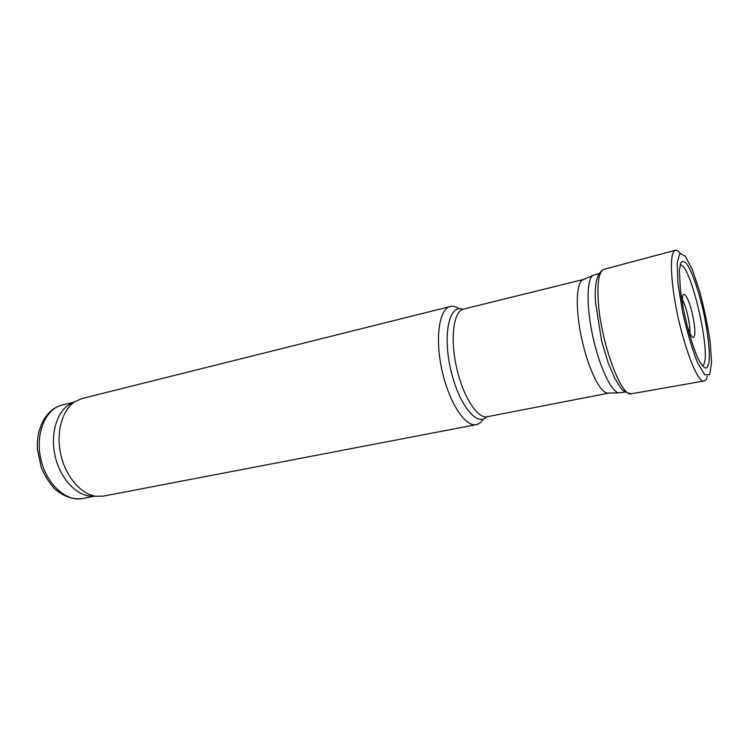 <?xml version="1.0" encoding="UTF-8"?>
<svg xmlns="http://www.w3.org/2000/svg" width="749" height="749" viewBox="0 0 749 749"><rect width="100%" height="100%" fill="white"/><g stroke="black" fill="none" stroke-linecap="round" stroke-linejoin="round"><path stroke-width="1.12" d="M599.088 273.525L592.796 275.454C586.551 279.929 586.345 307.24 592.936 336.994C599.472 366.757 611.147 391.455 618.693 392.879L625.218 391.98M583.977 279.368L582.16 280.163C575.915 284.573 575.532 310.882 581.861 339.437C588.124 368.002 599.546 391.708 607.064 393.075L609.049 393.047M459.043 308.738C455.916 306.622 452.976 305.882 450.224 306.538C439.139 308.831 434.823 338.173 441.985 370.287C448.997 402.428 465.251 427.239 476.27 424.655C479.042 424.093 481.401 422.183 483.348 418.944M450.224 306.538L82.053 398.524L75.19 401.492C62.307 409.544 55.81 432.164 60.753 454.371C65.612 476.598 81.023 494.377 96.097 496.269L103.568 496.081L476.27 424.655M74.207 402.157L69.133 404.582C56.596 412.409 50.277 434.233 55.033 455.635C59.714 477.047 74.638 494.181 89.29 496.016L94.926 496.081M680.401 289.535L679.39 270.726L680.56 263.274C682.039 260.764 684.062 260.933 686.636 263.788C692.076 271.587 698.798 291.043 703.648 312.576C708.301 334.148 710.389 354.633 708.732 363.986L706.7 368.059C704.706 368.339 702.216 365.905 699.248 360.746C692.881 348.762 685.017 321.003 681.524 297.728L680.401 289.535M680.045 265.052C691.177 262.244 713.507 363.48 702.225 365.615M583.677 279.424L463.481 309.122C453.613 311.144 449.962 337.865 456.478 367.094C462.863 396.343 477.422 419.056 487.215 416.734L608.75 393.113M462.807 309.328C449.578 303.682 442.575 333.221 450.458 368.414C458.116 403.664 476.898 427.51 486.522 416.837M73.861 402.176L61.942 405.134C45.464 408.907 35.119 433.662 40.774 458.781C46.213 483.938 66.006 502.045 82.549 498.534L94.599 496.213M677.985 283.581L677.133 263.039L679.82 253.452L685.288 256.102L692.357 269.752L699.669 291.389C704.247 308.56 707.758 325.525 710.174 342.284L711.55 362.778L709.706 374.594L704.809 374.931L697.665 362.984C692.179 349.156 687.17 332.322 682.639 312.473L677.985 283.581M707.309 376.307C706.588 379.228 705.502 380.782 704.069 380.988C696.692 384.162 678.875 333.118 673.379 290.874L672.377 282.635C670.486 262.843 671.45 252.085 675.252 250.335C676.637 249.913 678.276 250.878 680.167 253.218M704.069 380.988L631.576 393.749C621.38 398.225 600.52 341.703 598.245 300.958L598.236 300.798C597.178 281.596 599.134 271.082 604.115 269.247L675.252 250.335M682.461 299.843C686.224 305.695 690.737 326.143 689.792 333.033M682.929 306.041L682.826 305.133C680.663 285.809 688.284 294.441 692.722 315.507C697.403 336.563 693.724 346.216 687.601 327.21M607.064 393.075L618.693 392.879M582.16 280.163L592.796 275.454M89.29 496.016L96.097 496.269M69.133 404.582L75.19 401.492M61.942 405.134C46.401 408.945 35.924 428.025 37.45 449.494L41.214 467.404C44.528 475.456 48.985 482.571 54.593 488.723C63.609 496.559 72.925 499.836 82.549 498.534M631.576 393.749C620.434 391.877 620.434 386.465 615.098 378.9L608.291 363.246L601.597 340.926L595.511 302.315C594.257 283.384 597.131 272.364 604.115 269.247"/></g></svg>
